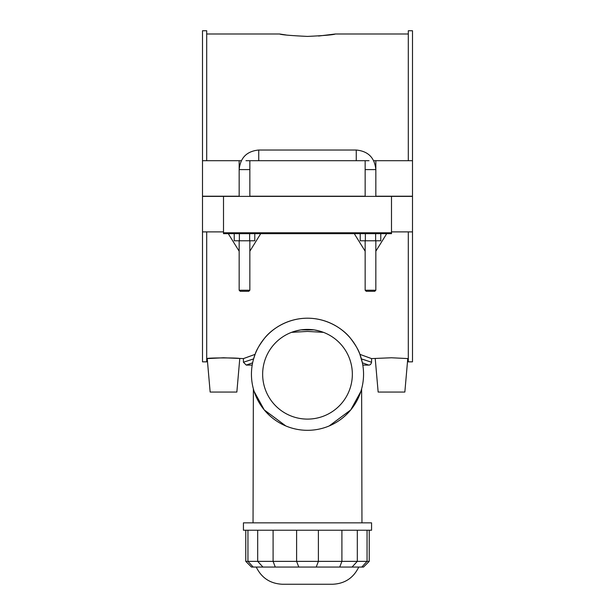 <?xml version="1.0" encoding="UTF-8"?>
<svg xmlns="http://www.w3.org/2000/svg" width="615" height="615" viewBox="0 0 615 615"><rect width="100%" height="100%" fill="white"/><g stroke="black" fill="none" stroke-linecap="round" stroke-linejoin="round"><path stroke-width="0.92" d="M262.651 374.258A44.849 44.849 0 0 0 329.924 413.096A44.849 44.849 0 0 0 329.924 335.421A44.849 44.849 0 0 0 262.651 374.258M319.846 331.147L314.119 329.901L300.881 329.901L295.154 331.147M223.506 232.778L223.506 233.669L391.494 233.669L391.494 232.778L223.506 232.778L223.506 196.385L412.496 196.385L412.496 361.843L408.299 361.843L408.299 231.886M223.506 196.385L202.504 196.385L202.504 361.843L206.702 361.843L206.702 231.886M291.502 332.361L307.5 331.416L323.498 332.361M202.504 231.886L223.506 231.886M245.977 160.707L249.844 160.707L249.844 196.208L365.156 196.208L365.156 160.707L369.023 160.707M249.844 160.707L365.156 160.707M408.299 160.707L408.299 30.75L412.496 30.75L412.496 196.208L375.834 196.208L375.834 160.707L412.496 160.707M239.166 160.707L239.166 196.208L202.504 196.208L202.504 160.707L241.303 160.707M206.702 160.707L206.702 30.75L202.504 30.75L202.504 160.707M373.697 160.707L375.834 160.707M365.156 290.226L366.225 291.295L374.766 291.295L375.834 290.226L365.156 290.226L365.156 240.788M239.166 290.226L240.234 291.295L248.775 291.295L249.844 290.226L239.166 290.226L239.166 240.788M254.779 233.669L254.779 240.788L234.23 240.788L234.23 233.669L233.569 233.669M365.156 251.212L354.278 233.669L360.221 233.669L360.221 240.788L365.364 240.788L365.364 233.669M380.77 233.669L380.77 240.788L365.364 240.788M228.28 233.669L239.166 251.212M249.844 251.212L260.722 233.669M206.702 358.599L207.232 358.599L210.153 392.055L236.852 392.055L239.773 358.599C240.811 357.699 206.194 357.699 207.232 358.599L223.506 357.769L243.432 358.599L255.094 354.355C256.14 350.604 259.246 345.276 264.419 338.388C270.416 330.486 286.129 318.224 307.5 318.201C328.871 318.224 344.585 330.486 350.581 338.388C355.754 345.276 358.86 350.604 359.906 354.355L371.568 358.599L391.494 357.769L408.299 358.599M407.768 358.599L404.847 392.055L378.148 392.055L375.227 358.599M239.366 233.669L239.366 240.788M249.636 233.669L249.636 240.788M375.634 233.669L375.634 240.788M375.834 251.212L386.72 233.669M391.494 231.886L412.496 231.886M391.494 196.385L391.494 232.778M318.578 36.031L335.406 33.994C333.753 34.794 324.451 35.601 307.5 36.416C290.549 35.601 281.247 34.794 279.594 33.994L286.06 34.978M360.567 354.578L359.906 354.355L362.381 362.819L368.723 365.087L362.804 365.087L362.381 362.819M253.319 359.875L255.094 354.355L254.433 354.578M253.58 358.914L243.432 362.243L243.432 358.599M361.412 358.906L365.794 360.282M371.568 358.599L371.568 362.243L361.42 358.914M243.432 362.243L246.277 365.087L252.611 362.819L252.973 361.259M246.284 365.087L252.196 365.087L252.619 362.819L252.019 363.027M371.568 522.85L243.432 522.85L243.432 530.222L371.568 530.222L371.568 522.85M245.777 561.364L251.474 567.061L363.526 567.061L369.223 561.364L245.777 561.364L245.777 530.222M256.247 567.061C261.575 577.939 270.285 583.673 282.393 584.25L332.607 584.25C344.738 583.712 353.456 577.985 358.753 567.061M361.635 388.818L361.958 522.85M360.821 391.555L350.742 409.928L329.202 425.941M285.798 425.941L264.258 409.928L254.179 391.555M253.365 388.818L253.042 522.85M307.5 430.316A56.057 56.057 0 0 0 356.047 346.23A56.057 56.057 0 0 0 258.953 346.23A56.057 56.057 0 0 0 307.5 430.316M356.262 160.707L356.262 150.029L258.738 150.029C246.846 151.182 240.327 157.709 239.166 169.602L249.844 169.602M258.738 160.707L258.738 150.029M365.156 169.602L375.834 169.602C374.681 157.709 368.154 151.19 356.262 150.029M367.055 530.222L367.055 561.364L361.789 567.061M352.057 567.061L357.315 561.364L357.315 530.222M341.902 530.222L341.902 561.364L339.726 567.061M316.218 567.061L318.393 561.364L318.393 530.222M296.607 530.222L296.607 561.364L298.782 567.061M275.274 567.061L273.098 561.364L273.098 530.222M257.685 530.222L257.685 561.364L262.943 567.061M253.211 567.061L247.945 561.364L247.945 530.222M375.834 290.226L375.834 240.788M249.844 240.788L249.844 290.226M206.702 33.994L279.594 33.994M335.406 33.994L408.299 33.994M371.568 362.243C371.068 364.195 370.122 365.141 368.723 365.087M369.223 561.364L369.223 530.222"/></g></svg>
